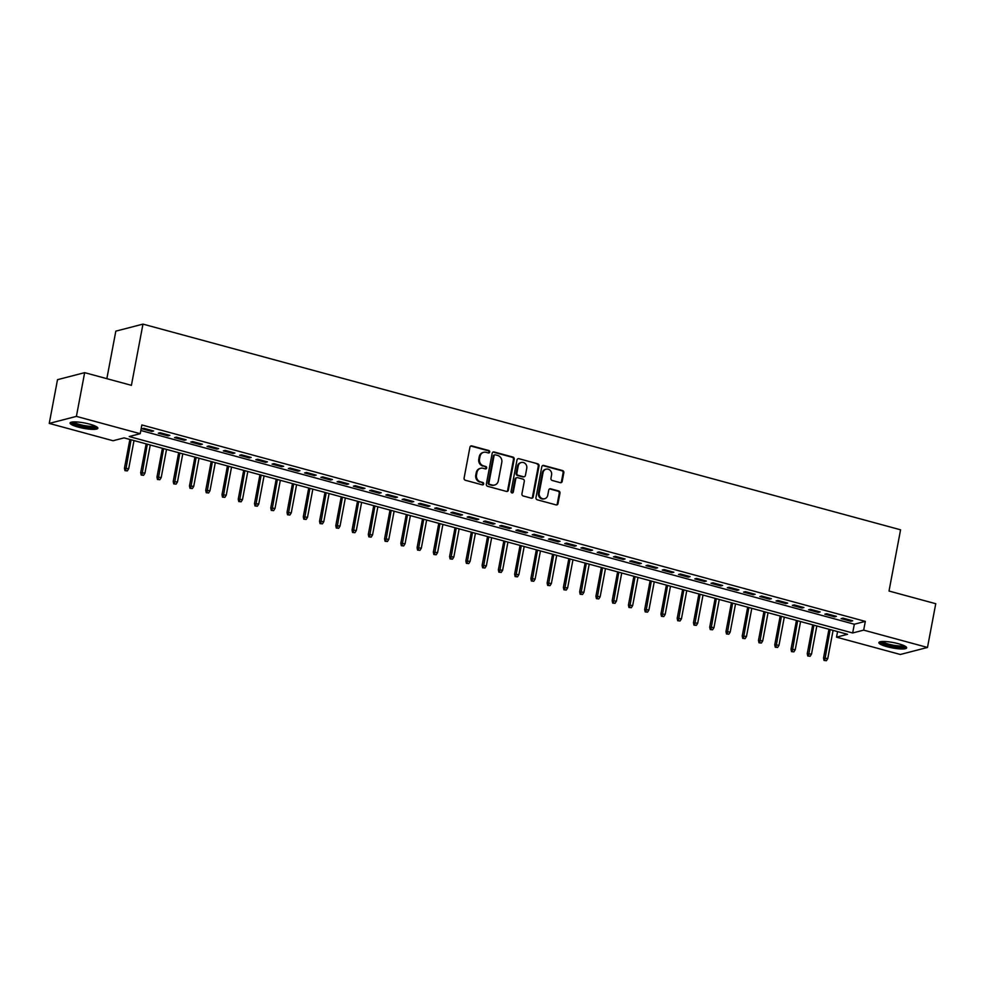 <?xml version="1.0" encoding="UTF-8"?>
<svg xmlns="http://www.w3.org/2000/svg" width="985" height="985" viewBox="0 0 985 985"><rect width="100%" height="100%" fill="white"/><g stroke="black" fill="none" stroke-linecap="round" stroke-linejoin="round"><path stroke-width="1.48" d="M489.693 452.029A1.244 1.133 75.5 0 0 488.806 450.527L471.852 445.922A1.785 1.613 75.5 0 0 469.931 447.215L464.083 478.119A1.785 1.613 75.5 0 0 465.363 480.261L482.318 484.866A1.244 1.133 75.5 0 0 483.66 483.967A1.244 1.133 75.5 0 0 482.773 482.465L480.569 481.874A5.701 5.171 75.5 0 1 476.506 474.992L476.986 472.418A5.701 5.171 75.5 0 1 483.142 468.306L485.334 468.897A1.244 1.133 75.5 0 0 486.676 467.998A1.244 1.133 75.5 0 0 485.79 466.496L483.586 465.905A5.701 5.171 75.5 0 1 479.523 459.022L480.015 456.449A5.701 5.171 75.5 0 1 486.159 452.337L488.351 452.928A1.244 1.133 75.5 0 0 489.693 452.029M488.498 452.965A1.244 1.133 75.5 0 0 488.067 450.724L471.113 446.119A1.785 1.613 75.5 0 0 470.719 446.057M482.465 484.903A1.244 1.133 75.5 0 0 482.034 482.65L480.569 481.874M485.482 468.934A1.244 1.133 75.5 0 0 485.051 466.693L483.586 465.905M887.054 646.714A14.147 2.721 10.7 0 1 878.866 642.602A14.147 2.721 10.7 0 1 898.505 643.747A14.147 2.721 10.7 0 1 906.68 647.859A14.147 2.721 10.7 0 1 887.054 646.714M78.234 427.108A14.147 2.721 10.7 0 1 70.058 423.008A14.147 2.721 10.7 0 1 89.684 424.153A14.147 2.721 10.7 0 1 97.86 428.253A14.147 2.721 10.7 0 1 78.234 427.108M560.28 482.662A1.785 1.613 75.5 0 0 562.201 481.382L563.839 472.702A1.785 1.613 75.5 0 0 562.57 470.559L543.732 465.449A1.785 1.613 75.5 0 0 541.812 466.73L535.975 497.634A1.785 1.613 75.5 0 0 537.244 499.789L556.082 504.899A1.785 1.613 75.5 0 0 558.002 503.618L559.972 493.14A1.785 1.613 75.5 0 0 558.704 490.986L550.652 488.806A1.785 1.613 75.5 0 0 548.731 490.087L547.746 495.283A4.765 4.322 75.5 0 1 544.668 498.73A4.765 4.322 75.5 0 1 539.214 492.956L543.055 472.615A4.765 4.322 75.5 0 1 546.133 469.168A4.765 4.322 75.5 0 1 551.588 474.93L550.947 478.328A1.785 1.613 75.5 0 0 552.228 480.471L560.28 482.662M49.25 423.415L57.512 379.681L84.661 372.65L131.411 385.332L142.973 324.114L900.573 529.807L889.012 591.037L935.75 603.719L927.488 647.453L900.339 654.483L836.524 637.16L847.531 634.303L124.073 437.882L113.066 440.738L49.25 423.415L76.399 416.384L140.215 433.708L129.207 436.552L852.665 632.973L863.673 630.129L927.488 647.453M84.661 372.65L76.399 416.384M140.818 430.507L854.315 624.231L865.322 621.387L141.865 424.954L140.215 433.708M865.322 621.387L863.673 630.129M514.207 459.232A1.785 1.613 75.5 0 0 512.939 457.077L494.113 451.967A1.785 1.613 75.5 0 0 492.192 453.248L486.344 484.164A1.785 1.613 75.5 0 0 487.624 486.307L506.45 491.429A1.785 1.613 75.5 0 0 508.371 490.136L514.207 459.232L513.481 459.429A1.785 1.613 75.5 0 0 512.2 457.274L493.374 452.164A1.785 1.613 75.5 0 0 492.98 452.103M518.923 458.702L537.748 463.824A1.785 1.613 75.5 0 1 539.029 465.967L533.181 496.871A1.785 1.613 75.5 0 1 531.26 498.164L523.207 495.972A1.785 1.613 75.5 0 1 521.939 493.817L524.303 481.283A1.785 1.613 75.5 0 0 523.035 479.141L517.691 477.688A1.785 1.613 75.5 0 0 515.771 478.969L513.296 492.02A1.244 1.133 75.5 0 1 512.495 492.919A1.244 1.133 75.5 0 1 511.067 491.416L517.002 459.995A1.785 1.613 75.5 0 1 518.923 458.702L537.748 463.824M153.611 430.974L143.859 428.315L142.025 428.795L151.776 431.442L153.611 430.974M169.876 435.382L160.124 432.735L158.29 433.215L168.041 435.863L169.876 435.382M186.128 439.802L176.377 437.143L174.542 437.623L184.293 440.27L186.128 439.802M202.393 444.21L192.629 441.563L190.794 442.043L200.558 444.691L202.393 444.21M218.645 448.631L208.894 445.971L207.059 446.451L216.811 449.098L218.645 448.631M234.898 453.038L225.146 450.391L223.312 450.871L233.063 453.519L234.898 453.038M251.163 457.459L241.411 454.799L239.577 455.279L249.328 457.926L251.163 457.459M267.415 461.866L257.664 459.219L255.829 459.7L265.581 462.347L267.415 461.866M283.68 466.287L273.916 463.627L272.082 464.107L281.845 466.755L283.68 466.287M299.933 470.695L290.181 468.047L288.346 468.528L298.098 471.175L299.933 470.695M316.197 475.115L306.433 472.468L304.599 472.935L314.363 475.583L316.197 475.115M332.45 479.523L322.698 476.875L320.864 477.356L330.615 480.003L332.45 479.523M348.702 483.943L338.951 481.296L337.116 481.763L346.868 484.411L348.702 483.943M364.967 488.351L355.216 485.704L353.381 486.184L363.133 488.831L364.967 488.351M381.22 492.771L371.468 490.124L369.634 490.592L379.385 493.239L381.22 492.771M397.484 497.179L387.721 494.532L385.886 495.012L395.65 497.659L397.484 497.179M413.737 501.599L403.985 498.952L402.151 499.42L411.902 502.067L413.737 501.599M429.989 506.007L420.238 503.36L418.403 503.84L428.155 506.487L429.989 506.007M446.254 510.427L436.503 507.78L434.668 508.248L444.42 510.895L446.254 510.427M462.507 514.835L452.755 512.188L450.921 512.668L460.672 515.315L462.507 514.835M478.772 519.255L469.008 516.608L467.173 517.076L476.937 519.723L478.772 519.255M495.024 523.663L485.273 521.016L483.438 521.496L493.19 524.143L495.024 523.663M511.289 528.083L501.525 525.436L499.69 525.904L509.454 528.551L511.289 528.083M527.541 532.491L517.79 529.844L515.955 530.324L525.707 532.971L527.541 532.491M543.794 536.911L534.042 534.264L532.208 534.732L541.959 537.379L543.794 536.911M560.059 541.319L550.307 538.672L548.46 539.152L558.224 541.799L560.059 541.319M576.311 545.739L566.56 543.092L564.725 543.56L574.477 546.207L576.311 545.739M592.576 550.147L582.812 547.5L580.978 547.98L590.741 550.627L592.576 550.147M608.828 554.567L599.077 551.92L597.242 552.388L606.994 555.035L608.828 554.567M625.081 558.975L615.329 556.328L613.495 556.808L623.246 559.455L625.081 558.975M641.346 563.395L631.594 560.748L629.76 561.216L639.511 563.863L641.346 563.395M657.598 567.803L647.847 565.156L646.012 565.636L655.764 568.283L657.598 567.803M673.863 572.223L664.099 569.576L662.265 570.044L672.029 572.691L673.863 572.223M690.116 576.631L680.364 573.984L678.53 574.464L688.281 577.111L690.116 576.631M706.368 581.052L696.617 578.404L694.782 578.872L704.534 581.519L706.368 581.052M722.633 585.459L712.881 582.812L711.047 583.292L720.798 585.94L722.633 585.459M738.885 589.88L729.134 587.232L727.299 587.7L737.051 590.347L738.885 589.88M755.15 594.287L745.386 591.64L743.552 592.12L753.316 594.768L755.15 594.287M771.403 598.708L761.651 596.06L759.817 596.528L769.568 599.175L771.403 598.708M787.668 603.115L777.904 600.468L776.069 600.948L785.833 603.596L787.668 603.115M803.92 607.536L794.169 604.888L792.334 605.356L802.086 608.004L803.92 607.536M820.173 611.944L810.421 609.296L808.587 609.777L818.338 612.424L820.173 611.944M836.437 616.364L826.686 613.717L824.851 614.184L834.603 616.832L836.437 616.364M841.104 618.605L850.855 621.252L852.69 620.772L842.938 618.124L841.104 618.605M142.973 324.114L115.824 331.145L106.848 378.671M837.57 631.607L836.524 637.16M854.315 624.231L852.665 632.973M151.776 431.442L151.961 430.519M168.041 435.863L168.213 434.927M184.293 440.27L184.466 439.347M200.558 444.691L200.731 443.755M216.811 449.098L216.983 448.175M233.063 453.519L233.248 452.583M249.328 457.926L249.5 457.003M265.581 462.347L265.765 461.411M281.845 466.755L282.018 465.831M298.098 471.175L298.27 470.251M314.363 475.583L314.535 474.659M330.615 480.003L330.788 479.079M346.868 484.411L347.052 483.487M363.133 488.831L363.305 487.907M379.385 493.239L379.557 492.315M395.65 497.659L395.822 496.736M411.902 502.067L412.075 501.143M428.155 506.487L428.34 505.564M444.42 510.895L444.592 509.971M460.672 515.315L460.845 514.392M476.937 519.723L477.109 518.799M493.19 524.143L493.362 523.22M509.454 528.551L509.627 527.628M525.707 532.971L525.879 532.048M541.959 537.379L542.144 536.456M558.224 541.799L558.396 540.876M574.477 546.207L574.649 545.284M590.741 550.627L590.914 549.704M606.994 555.035L607.166 554.112M623.246 559.455L623.431 558.532M639.511 563.863L639.684 562.94M655.764 568.283L655.936 567.36M672.029 572.691L672.201 571.768M688.281 577.111L688.453 576.188M704.534 581.519L704.718 580.596M720.798 585.94L720.971 585.016M737.051 590.347L737.223 589.424M753.316 594.768L753.488 593.844M769.568 599.175L769.741 598.252M785.833 603.596L786.005 602.672M802.086 608.004L802.258 607.08M818.338 612.424L818.523 611.5M834.603 616.832L834.775 615.908M850.855 621.252L851.028 620.328M483.684 452.312L482.958 452.509A5.701 5.171 75.5 0 0 479.276 456.634L480.015 456.449M482.859 466.09A5.701 5.171 75.5 0 1 478.784 459.207L479.276 456.634M480.668 468.281L479.941 468.478A5.701 5.171 75.5 0 0 476.26 472.603L476.986 472.418M479.843 482.059A5.701 5.171 75.5 0 1 475.767 475.176L476.26 472.603M506.844 491.478A1.785 1.613 75.5 0 0 507.632 490.333L513.481 459.429M495.406 454.848A1.244 1.133 75.5 0 0 494.064 455.747L488.942 482.872A1.244 1.133 75.5 0 0 489.828 484.386L492.143 485.014A5.701 5.171 75.5 0 0 498.287 480.902L501.796 462.359A5.701 5.171 75.5 0 0 497.721 455.476L495.406 454.848M494.864 454.848L494.138 455.033A1.244 1.133 75.5 0 0 493.337 455.944L494.064 455.747M494.605 485.039L493.879 485.223A5.701 5.171 75.5 0 1 491.404 485.199L489.089 484.571A1.244 1.133 75.5 0 1 488.203 483.069L493.337 455.944M531.654 498.213A1.785 1.613 75.5 0 0 532.454 497.068L538.29 466.164A1.785 1.613 75.5 0 0 537.022 464.009M516.916 477.676L516.177 477.873A1.785 1.613 75.5 0 0 515.032 479.166L512.569 492.204L513.296 492.02M512.114 492.943A1.244 1.133 75.5 0 0 512.569 492.204M526.766 468.281A4.765 4.322 75.5 0 0 521.299 462.507A4.765 4.322 75.5 0 0 518.221 465.967L516.866 473.132A1.785 1.613 75.5 0 0 518.135 475.287L523.491 476.728A1.785 1.613 75.5 0 0 525.411 475.447L526.766 468.281M521.299 462.507L520.56 462.704A4.765 4.322 75.5 0 0 517.494 466.151L518.221 465.967M524.254 476.74L523.527 476.925A1.785 1.613 75.5 0 1 522.752 476.925L517.408 475.472A1.785 1.613 75.5 0 1 516.14 473.317L517.494 466.151M546.133 469.168L545.394 469.352A4.765 4.322 75.5 0 0 542.316 472.8L543.055 472.615M544.668 498.73L543.942 498.927A4.765 4.322 75.5 0 1 538.475 493.153L542.316 472.8M556.476 504.948A1.785 1.613 75.5 0 0 557.264 503.803L559.246 493.325A1.785 1.613 75.5 0 0 557.978 491.183L549.913 488.991A1.785 1.613 75.5 0 0 549.519 488.942M560.674 482.712A1.785 1.613 75.5 0 0 561.462 481.566L563.1 472.898A1.785 1.613 75.5 0 0 561.832 470.744L543.006 465.634A1.785 1.613 75.5 0 0 542.612 465.585M124.96 470.645L127.311 470.892L124.96 470.645L124.442 468.269L128.69 468.725L134.009 440.578M125.686 470.448L131.079 439.79M124.442 468.269L129.885 439.458M128.69 468.725L127.311 470.892M96.247 426.567A12.251 2.352 10.7 0 1 79.268 425.52A12.251 2.352 10.7 0 1 72.188 422.023M73.555 421.9A11.34 2.179 -169.3 0 0 79.81 424.547A11.34 2.179 -169.3 0 0 95.016 425.963M70.723 422.368A14.061 2.709 -169.3 0 0 78.541 425.705A14.061 2.709 -169.3 0 0 97.466 427.428M905.055 646.16A12.251 2.352 10.7 0 1 893.272 646.271A12.251 2.352 10.7 0 1 881.058 641.888A12.251 2.352 10.7 0 1 880.996 641.617M879.543 641.974A14.061 2.709 -169.3 0 0 892.533 646.492A14.061 2.709 -169.3 0 0 906.286 647.022M882.363 641.506A11.34 2.179 -169.3 0 0 892.804 645.101A11.34 2.179 -169.3 0 0 903.836 645.557M141.212 475.053L143.576 475.312L141.212 475.053L140.695 472.677L144.943 473.132L150.262 444.998M141.951 474.868L147.344 444.198M140.695 472.677L146.149 443.878M144.943 473.132L143.576 475.312M157.477 479.473L159.829 479.72L157.477 479.473L156.96 477.097L161.208 477.553L166.527 449.406M158.203 479.276L163.596 448.618M156.96 477.097L162.402 448.286M161.208 477.553L159.829 479.72M173.729 483.881L176.093 484.14L173.729 483.881L173.212 481.505L177.46 481.96L182.779 453.826M174.468 483.697L179.849 453.026M173.212 481.505L178.654 452.706M177.46 481.96L176.093 484.14M189.982 488.301L192.346 488.548L189.982 488.301L189.477 485.925L193.725 486.381L199.032 458.234M190.721 488.104L196.113 457.446M189.477 485.925L194.919 457.114M193.725 486.381L192.346 488.548M206.247 492.709L208.611 492.968L206.247 492.709L205.73 490.333L209.977 490.789L215.296 462.654M206.985 492.525L212.366 461.854M205.73 490.333L211.172 461.534M209.977 490.789L208.611 492.968M222.499 497.129L224.863 497.376L222.499 497.129L221.994 494.753L226.242 495.209L231.549 467.062M223.238 496.933L228.631 466.274M221.994 494.753L227.436 465.942M226.242 495.209L224.863 497.376M238.764 501.537L241.116 501.796L238.764 501.537L238.247 499.161L242.495 499.617L247.814 471.483M239.49 501.353L244.883 470.682M238.247 499.161L243.689 470.362M242.495 499.617L241.116 501.796M255.017 505.958L257.38 506.204L255.017 505.958L254.499 503.581L258.747 504.037L264.066 475.89M255.755 505.761L261.136 475.102M254.499 503.581L259.942 474.77M258.747 504.037L257.38 506.204M271.281 510.365L273.633 510.624L271.281 510.365L270.764 507.989L275.012 508.445L280.331 480.311M272.008 510.181L277.401 479.51M270.764 507.989L276.206 479.19M275.012 508.445L273.633 510.624M287.534 514.786L289.898 515.032L287.534 514.786L287.017 512.409L291.264 512.865L296.583 484.719M288.273 514.589L293.653 483.93M287.017 512.409L292.459 483.598M291.264 512.865L289.898 515.032M303.786 519.193L306.15 519.452L303.786 519.193L303.281 516.817L307.529 517.273L312.836 489.139M304.525 519.009L309.918 488.338M303.281 516.817L308.724 488.018M307.529 517.273L306.15 519.452M320.051 523.614L322.403 523.86L320.051 523.614L319.534 521.237L323.782 521.693L329.101 493.547M320.778 523.417L326.17 492.759M319.534 521.237L324.976 492.426M323.782 521.693L322.403 523.86M336.304 528.022L338.668 528.28L336.304 528.022L335.787 525.645L340.034 526.101L345.353 497.967M337.042 527.837L342.435 497.166M335.787 525.645L341.229 496.846M340.034 526.101L338.668 528.28M352.568 532.442L354.92 532.688L352.568 532.442L352.051 530.065L356.299 530.521L361.618 502.375M353.295 532.245L358.688 501.587M352.051 530.065L357.493 501.254M356.299 530.521L354.92 532.688M368.821 536.85L371.185 537.108L368.821 536.85L368.304 534.473L372.552 534.929L377.871 506.795M369.56 536.665L374.94 505.994M368.304 534.473L373.746 505.674M372.552 534.929L371.185 537.108M385.073 541.27L387.437 541.516L385.073 541.27L384.569 538.894L388.816 539.349L394.123 511.203M385.812 541.073L391.205 510.415M384.569 538.894L390.011 510.082M388.816 539.349L387.437 541.516M401.338 545.678L403.702 545.936L401.338 545.678L400.821 543.301L405.069 543.757L410.388 515.623M402.065 545.493L407.458 514.823M400.821 543.301L406.263 514.502M405.069 543.757L403.702 545.936M417.591 550.098L419.955 550.344L417.591 550.098L417.086 547.722L421.321 548.177L426.64 520.031M418.329 549.901L423.722 519.243M417.086 547.722L422.528 518.91M421.321 548.177L419.955 550.344M433.856 554.506L436.207 554.764L433.856 554.506L433.338 552.129L437.586 552.585L442.905 524.451M434.582 554.321L439.975 523.651M433.338 552.129L438.781 523.331M437.586 552.585L436.207 554.764M450.108 558.926L452.472 559.172L450.108 558.926L449.591 556.55L453.839 557.005L459.158 528.859M450.847 558.729L456.227 528.071M449.591 556.55L455.033 527.738M453.839 557.005L452.472 559.172M466.373 563.334L468.725 563.592L466.373 563.334L465.856 560.957L470.104 561.413L475.423 533.279M467.099 563.149L472.492 532.479M465.856 560.957L471.298 532.159M470.104 561.413L468.725 563.592M482.625 567.754L484.989 568L482.625 567.754L482.108 565.378L486.356 565.833L491.675 537.687M483.364 567.557L488.745 536.899M482.108 565.378L487.55 536.566M486.356 565.833L484.989 568M498.878 572.162L501.242 572.42L498.878 572.162L498.373 569.786L502.621 570.241L507.928 542.107M499.617 571.977L505.01 541.307M498.373 569.786L503.815 540.987M502.621 570.241L501.242 572.42M515.143 576.582L517.494 576.828L515.143 576.582L514.626 574.206L518.873 574.661L524.192 546.515M515.869 576.385L521.262 545.727M514.626 574.206L520.068 545.394M518.873 574.661L517.494 576.828M531.395 580.99L533.759 581.248L531.395 580.99L530.878 578.614L535.126 579.069L540.445 550.935M532.134 580.805L537.514 550.135M530.878 578.614L536.32 549.815M535.126 579.069L533.759 581.248M547.66 585.41L550.012 585.656L547.66 585.41L547.143 583.034L551.391 583.489L556.71 555.343M548.386 585.213L553.779 554.555M547.143 583.034L552.585 554.223M551.391 583.489L550.012 585.656M563.913 589.818L566.277 590.077L563.913 589.818L563.395 587.442L567.643 587.897L572.962 559.763M564.651 589.633L570.032 558.963M563.395 587.442L568.837 558.643M567.643 587.897L566.277 590.077M580.165 594.238L582.529 594.484L580.165 594.238L579.66 591.862L583.908 592.317L589.215 564.171M580.904 594.041L586.297 563.383M579.66 591.862L585.102 563.051M583.908 592.317L582.529 594.484M596.43 598.646L598.781 598.905L596.43 598.646L595.913 596.27L600.16 596.725L605.479 568.591M597.156 598.461L602.549 567.791M595.913 596.27L601.355 567.471M600.16 596.725L598.781 598.905M612.682 603.066L615.046 603.312L612.682 603.066L612.165 600.69L616.413 601.145L621.732 572.999M613.421 602.869L618.814 572.211M612.165 600.69L617.62 571.879M616.413 601.145L615.046 603.312M628.947 607.474L631.299 607.733L628.947 607.474L628.43 605.098L632.678 605.553L637.997 577.419M629.674 607.289L635.066 576.619M628.43 605.098L633.872 576.299M632.678 605.553L631.299 607.733M645.2 611.894L647.564 612.141L645.2 611.894L644.683 609.518L648.93 609.974L654.249 581.827M645.938 611.697L651.319 581.039M644.683 609.518L650.125 580.707M648.93 609.974L647.564 612.141M661.452 616.302L663.816 616.561L661.452 616.302L660.947 613.926L665.195 614.381L670.502 586.247M662.191 616.117L667.584 585.447M660.947 613.926L666.389 585.127M665.195 614.381L663.816 616.561M677.717 620.722L680.081 620.969L677.717 620.722L677.2 618.346L681.448 618.802L686.767 590.655M678.443 620.525L683.836 589.867M677.2 618.346L682.642 589.535M681.448 618.802L680.081 620.969M693.969 625.13L696.333 625.389L693.969 625.13L693.465 622.754L697.7 623.21L703.019 595.075M694.708 624.946L700.101 594.275M693.465 622.754L698.907 593.955M697.7 623.21L696.333 625.389M710.234 629.55L712.586 629.797L710.234 629.55L709.717 627.174L713.965 627.63L719.284 599.483M710.961 629.353L716.354 598.695M709.717 627.174L715.159 598.363M713.965 627.63L712.586 629.797M726.487 633.958L728.851 634.217L726.487 633.958L725.97 631.582L730.217 632.038L735.536 603.904M727.226 633.774L732.606 603.103M725.97 631.582L731.412 602.783M730.217 632.038L728.851 634.217M742.752 638.379L745.103 638.625L742.752 638.379L742.234 636.002L746.482 636.458L751.801 608.311M743.478 638.182L748.871 607.523M742.234 636.002L747.677 607.191M746.482 636.458L745.103 638.625M759.004 642.786L761.368 643.045L759.004 642.786L758.487 640.41L762.735 640.866L768.054 612.732M759.743 642.602L765.123 611.931M758.487 640.41L763.929 611.611M762.735 640.866L761.368 643.045M775.257 647.207L777.621 647.453L775.257 647.207L774.752 644.83L779 645.286L784.306 617.139M775.995 647.01L781.388 616.351M774.752 644.83L780.194 616.019M779 645.286L777.621 647.453M791.521 651.614L793.873 651.873L791.521 651.614L791.004 649.238L795.252 649.694L800.571 621.56M792.248 651.43L797.641 620.759M791.004 649.238L796.446 620.439M795.252 649.694L793.873 651.873M807.774 656.035L810.138 656.281L807.774 656.035L807.257 653.658L811.505 654.114L816.824 625.967M808.513 655.838L813.905 625.179M807.257 653.658L812.699 624.847M811.505 654.114L810.138 656.281M824.039 660.442L826.39 660.701L824.039 660.442L823.522 658.066L827.769 658.522L833.088 630.388M824.765 660.258L830.158 629.587M823.522 658.066L828.964 629.267M827.769 658.522L826.39 660.701M488.067 450.724L488.806 450.527M482.034 482.65L482.773 482.465M485.051 466.693L485.79 466.496M478.784 459.207L479.523 459.022M475.767 475.176L476.506 474.992M471.113 446.119L471.852 445.922M507.632 490.333L508.371 490.136M493.374 452.164L494.113 451.967M512.2 457.274L512.939 457.077M488.203 483.069L488.942 482.872M489.089 484.571L489.828 484.386M491.404 485.199L492.143 485.014M538.29 466.164L539.029 465.967M532.454 497.068L533.181 496.871M515.032 479.166L515.771 478.969M516.14 473.317L516.866 473.132M517.408 475.472L518.135 475.287M522.752 476.925L523.491 476.728M538.475 493.153L539.214 492.956M549.913 488.991L550.652 488.806M557.978 491.183L558.704 490.986M559.246 493.325L559.972 493.14M557.264 503.803L558.002 503.618M543.006 465.634L543.732 465.449M561.832 470.744L562.57 470.559M563.1 472.898L563.839 472.702M561.462 481.566L562.201 481.382"/></g></svg>

